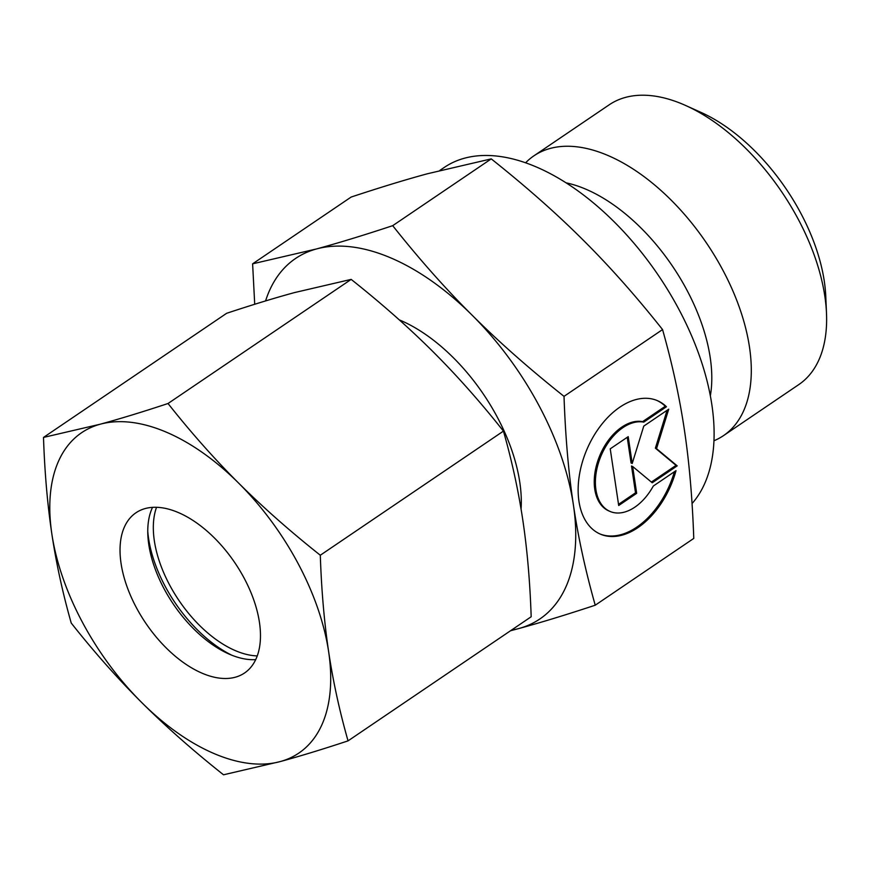 <?xml version="1.0" encoding="UTF-8"?>
<svg xmlns="http://www.w3.org/2000/svg" width="870" height="870" viewBox="0 0 870 870"><rect width="100%" height="100%" fill="white"/><g stroke="black" fill="none" stroke-linecap="round" stroke-linejoin="round"><path stroke-width="1.3" d="M525.6 162.799A168.987 93.993 55.9 0 1 533.865 155.86L609.174 104.824A168.987 93.993 55.9 0 1 683.004 104.335A168.987 93.993 55.9 0 1 685.614 105.477A168.987 93.993 55.9 0 1 826.5 313.352A168.987 93.993 55.9 0 1 798.79 384.594L723.481 435.642A168.987 93.993 55.9 0 1 713.976 440.742M685.614 105.477L701.024 112.404A149.64 83.226 55.9 0 1 825.782 296.474L826.5 313.352M533.865 155.86A168.987 93.993 55.9 0 1 607.695 155.382A168.987 93.993 55.9 0 1 734.639 295.06A168.987 93.993 55.9 0 1 723.481 435.642M566.055 182.831A148.389 82.53 55.9 0 1 585.695 189.127A148.389 82.53 55.9 0 1 710.355 395.741M439.785 170.476L444.32 167.399A209.67 116.623 55.9 0 1 535.931 166.801A209.67 116.623 55.9 0 1 687.67 326.979A209.67 116.623 55.9 0 1 692.052 503.556M399.243 319.845A142.745 79.387 55.9 0 1 399.993 320.16A142.745 79.387 55.9 0 1 521.076 509.08M265.578 300.922A217.739 121.104 55.9 0 1 316.452 248.961A217.739 121.104 55.9 0 1 390.684 257.857A217.739 121.104 55.9 0 1 472.16 315.223C445.527 288.742 419.046 258.89 392.707 225.667C363.595 235.291 338.169 243.056 316.452 248.961L252.615 263.827L351.154 197.044C380.277 187.42 405.692 179.655 427.409 173.761L491.245 158.884C525.926 186.452 556.55 213.498 583.107 240.022C609.739 266.503 636.22 296.355 662.559 329.578C672.282 363.943 679.557 397.34 684.375 429.791C689.247 462.198 692.379 498.412 693.771 538.421L595.232 605.205C585.499 570.85 578.224 537.442 573.417 504.991C568.534 472.595 565.402 436.381 564.021 396.361C529.341 368.793 498.717 341.747 472.16 315.223A217.739 121.104 55.9 0 1 573.417 504.991A217.739 121.104 55.9 0 1 518.977 628.499A217.739 121.104 55.9 0 1 511.408 630.152M510.516 630.761L518.977 628.499C540.694 622.594 566.109 614.829 595.232 605.205M666.453 406.747L643.756 422.135A47.904 30.145 113.1 0 0 599.952 458.577A47.904 30.145 113.1 0 0 610.131 511.473A47.904 30.145 113.1 0 0 614.024 512.658A47.904 30.145 113.1 0 0 653.305 486.036L676.012 470.648A72.58 45.675 -66.9 0 1 600.463 534.18A72.58 45.675 -66.9 0 1 581.78 464.134A72.58 45.675 -66.9 0 1 657.318 400.613A72.58 45.675 -66.9 0 1 666.453 406.747L665.3 406.257A72.58 45.675 113.1 0 0 656.741 400.374M643.756 422.135L642.604 421.635L665.3 406.257M610.131 511.473L608.978 510.984A47.904 30.145 -66.9 0 1 598.799 458.088A47.904 30.145 -66.9 0 1 642.604 421.635M599.898 533.93A72.58 45.675 113.1 0 0 674.413 471.736M643.767 426.104L668.725 409.194L656.535 448.659L677.197 465.863L652.239 482.785L632.664 466.494L636.677 493.323L618.7 505.503L610.229 448.833L628.205 436.653L632.218 463.482L643.767 426.104M632.218 463.482L631.065 462.981L627.226 437.316M618.526 504.35L635.524 492.833L631.511 466.005L632.664 466.494M636.677 493.323L635.524 492.833M651.391 482.078L676.044 465.374L655.382 448.17L667.083 410.303M677.197 465.863L676.044 465.374M656.535 448.659L655.382 448.17M392.707 225.667L491.245 158.884M252.615 263.827L254.714 304.272M564.021 396.361L662.559 329.578M257.259 655.915A96.777 53.82 55.9 0 1 235.552 650.716A96.777 53.82 55.9 0 1 156.535 507.297M231.648 655.154A104.835 58.312 55.9 0 1 147.759 531.363M255.715 659.612A96.777 53.82 55.9 0 1 230.006 654.468A96.777 53.82 55.9 0 1 228.516 653.816A96.777 53.82 55.9 0 1 147.835 534.778A96.777 53.82 55.9 0 1 152.522 507.362M202.264 673.271A96.777 53.82 55.9 0 1 129.576 593.286A96.777 53.82 55.9 0 1 135.959 512.778A96.777 53.82 55.9 0 1 178.241 512.506A96.777 53.82 55.9 0 1 250.93 592.492A96.777 53.82 55.9 0 1 244.546 672.999A96.777 53.82 55.9 0 1 202.264 673.271M43.5 437.425C44.664 472.258 47.448 504.437 51.852 533.984A193.542 107.652 55.9 0 1 100.246 424.201A193.542 107.652 55.9 0 1 166.224 432.118A193.542 107.652 55.9 0 1 238.641 483.111C214.433 458.958 190.9 432.433 168.03 403.506C142.658 411.901 120.071 418.796 100.246 424.201L43.5 437.425L226.635 313.298C252.006 304.902 274.594 298.008 294.419 292.603L351.165 279.39C381.364 303.336 408.585 327.381 432.814 351.502C457.033 375.655 480.566 402.19 503.436 431.107C511.941 460.969 518.4 490.669 522.826 520.195C527.231 549.731 530.015 581.921 531.178 616.754L348.043 740.87C339.539 711.007 333.079 681.319 328.653 651.793C324.249 622.257 321.465 590.067 320.301 555.234C290.101 531.276 262.881 507.232 238.641 483.111A193.542 107.652 55.9 0 1 328.653 651.793A193.542 107.652 55.9 0 1 280.26 761.565A193.542 107.652 55.9 0 1 214.281 753.659A193.542 107.652 55.9 0 1 141.864 702.666C166.094 726.798 193.314 750.832 223.514 774.789L280.26 761.565C300.085 756.171 322.672 749.266 348.043 740.87M71.242 623.061C94.112 651.989 117.646 678.524 141.864 702.666A193.542 107.652 55.9 0 1 51.852 533.984C56.278 563.51 62.738 593.199 71.242 623.061M168.03 403.506L351.165 279.39M320.301 555.234L503.436 431.107"/></g></svg>
